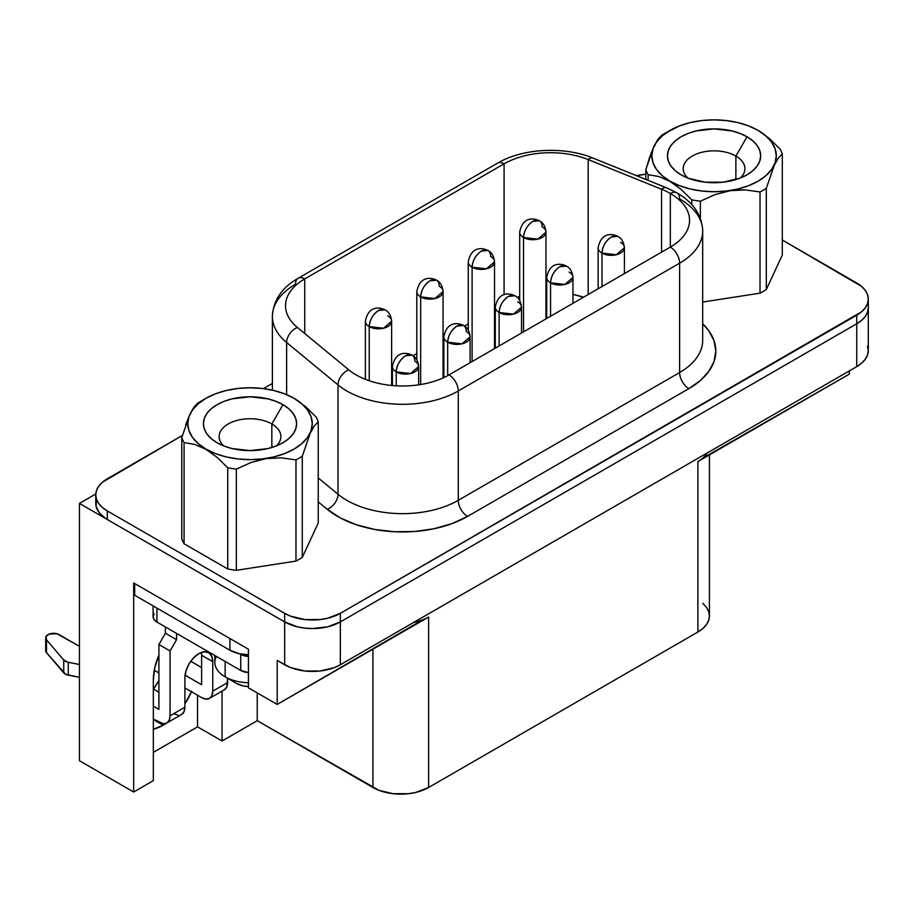 <?xml version="1.0" encoding="UTF-8"?>
<svg xmlns="http://www.w3.org/2000/svg" width="914" height="914" viewBox="0 0 914 914"><rect width="100%" height="100%" fill="white"/><g stroke="black" fill="none" stroke-linecap="round" stroke-linejoin="round"><path stroke-width="1.37" d="M735.873 156.054A30.859 17.812 180 0 1 744.91 168.656A30.859 17.812 180 0 1 740.294 178.036A30.859 17.812 0 0 0 735.873 156.054L747.024 136.757A46.614 26.917 180 0 1 747.024 174.825A46.614 26.917 180 0 1 681.101 174.825L675.297 170.747L670.99 166.085L668.34 161.047L667.449 155.791L668.34 150.536L670.99 145.497L675.297 140.836L681.101 136.757L688.162 133.41L696.217 130.93L714.062 128.874L731.897 130.93L739.952 133.41L747.024 136.757L752.816 140.836L757.123 145.497L759.774 150.536L760.665 155.791L759.774 161.047L757.123 166.085L752.816 170.747L747.024 174.825L739.952 178.173L723.157 182.183L704.968 182.183L688.162 178.173L681.101 174.825A46.614 26.917 180 0 1 681.101 136.757A46.614 26.917 180 0 1 747.024 136.757L735.873 156.054A30.859 17.812 0 0 0 694.891 154.695A30.859 17.812 0 0 0 687.831 178.036A30.859 17.812 180 0 1 683.204 168.656A30.859 17.812 180 0 1 702.249 152.192A30.859 17.812 180 0 1 735.873 156.054L735.873 179.567L735.873 156.054M669.951 181.36L670.053 181.201A62.243 35.932 180 0 1 670.053 130.382A62.243 35.932 180 0 1 758.072 130.382L758.072 130.382A62.243 35.932 180 0 1 758.072 181.201A62.243 35.932 180 0 1 670.053 181.201L681.113 189.404L691.784 199.858L691.784 204.61L691.784 199.858A69.59 40.182 0 0 0 700.387 201.194A69.59 40.182 180 0 1 691.784 199.858L681.113 189.404L669.951 181.36L658.788 176.516L669.951 181.36M648.129 174.654L658.788 176.516L648.129 174.654A69.59 40.182 180 0 1 645.821 169.696A69.59 40.182 0 0 0 648.129 174.654L648.129 180.378L648.129 174.654M649.717 157.037L645.821 169.696L645.821 179.441L645.821 169.696L653.807 146.583L649.717 157.037M670.053 130.382L662.307 135.832L656.56 142.036L653.019 148.776L651.819 155.791L653.019 162.806L656.56 169.547L662.307 175.751L670.053 181.201L679.479 185.668L690.241 188.992L701.918 191.037L714.062 191.723L726.196 191.037L737.872 188.992L748.635 185.668L758.072 181.201L765.806 175.751L771.553 169.547L775.095 162.806L776.294 155.791L775.095 148.776L771.553 142.036L765.806 135.832L758.072 130.382L748.635 125.915L737.872 122.59L726.196 120.545L714.062 119.86L701.918 120.545L690.241 122.59L679.479 125.915L664.844 133.387A69.59 40.182 0 0 0 661.805 135.261L657.886 139.396L653.807 146.583L657.886 139.396L661.805 135.261A69.59 40.182 180 0 1 667.586 131.89M214.824 655.487L214.824 662.467A35.189 20.314 0 0 0 225.13 676.828L236.543 683.421A19.034 10.991 0 0 0 248.437 686.608L242.724 685.808L236.543 683.421L225.13 676.828A35.189 20.314 0 0 0 248.437 682.758A35.189 20.314 180 0 1 225.13 676.828L225.13 661.428L225.13 676.828A35.189 20.314 180 0 1 216.424 656.412M223.781 445.952A30.859 17.812 180 0 1 219.154 436.572A30.859 17.812 180 0 1 238.2 420.109A30.859 17.812 180 0 1 271.835 423.97L271.835 447.483L271.835 423.97A30.859 17.812 0 0 0 230.854 422.611A30.859 17.812 0 0 0 223.781 445.952M282.974 404.673L271.835 423.97L282.974 404.673L288.767 408.752L293.074 413.402L295.725 418.452L296.627 423.708L295.725 428.952L293.074 434.001L288.767 438.651L282.974 442.73L275.914 446.078L267.848 448.568L250.013 450.613L232.167 448.568L224.113 446.078L217.052 442.73A46.614 26.917 180 0 1 217.052 404.673A46.614 26.917 180 0 1 282.974 404.673A46.614 26.917 180 0 1 282.974 442.73A46.614 26.917 180 0 1 217.052 442.73L211.248 438.651L206.941 434.001L204.29 428.952L203.399 423.708L204.29 418.452L206.941 413.402L211.248 408.752L217.052 404.673L224.113 401.326L232.167 398.847L250.013 396.79L267.848 398.847L275.914 401.326L282.974 404.673M378.51 310.52C372.866 314.405 369.782 319.763 369.222 326.595L383.537 328.24L391.638 321.237A13.127 7.586 180 0 1 383.537 328.24A13.127 7.586 180 0 1 369.222 326.595L369.222 380.75L369.222 326.595A13.127 7.586 180 0 1 365.383 321.237A13.127 7.586 0 0 0 369.222 326.595A13.127 7.586 -60 0 1 378.51 310.52A13.127 7.586 -60 0 1 385.08 309.869L378.51 310.52M387.799 315.878A13.127 7.586 180 0 1 391.638 321.237C391.043 315.593 388.861 311.8 385.08 309.869L385.08 309.869C380.521 307.527 368.628 304.67 365.383 321.237L365.383 379.333M429.946 280.815C424.313 284.711 421.217 290.069 420.668 296.901L434.973 298.547L443.073 291.543A13.127 7.586 180 0 1 434.973 298.547A13.127 7.586 180 0 1 420.668 296.901L420.668 384.52L420.668 296.901A13.127 7.586 180 0 1 416.818 291.543A13.127 7.586 0 0 0 420.668 296.901A13.127 7.586 -60 0 1 429.946 280.815A13.127 7.586 -60 0 1 436.515 280.164L429.946 280.815M439.234 286.173A13.127 7.586 180 0 1 443.073 291.543C442.479 285.888 440.297 282.106 436.515 280.164A13.127 7.586 -60 0 1 439.234 286.173M481.381 251.122C475.748 255.017 472.652 260.376 472.104 267.208L486.408 268.842L494.52 261.838A13.127 7.586 180 0 1 486.408 268.842A13.127 7.586 180 0 1 472.104 267.208L472.104 361.544L472.104 267.208A13.127 7.586 180 0 1 468.254 261.838A13.127 7.586 0 0 0 472.104 267.208A13.127 7.586 -60 0 1 481.381 251.122A13.127 7.586 -60 0 1 487.95 250.47L481.381 251.122M490.669 256.48A13.127 7.586 180 0 1 494.52 261.838C493.926 256.194 491.732 252.401 487.95 250.47A13.127 7.586 -60 0 1 490.669 256.48M405.53 355.809C399.886 359.705 396.79 365.063 396.242 371.895L410.557 373.54L418.658 366.537A13.127 7.586 180 0 1 410.557 373.54A13.127 7.586 180 0 1 396.242 371.895L396.242 385.822L396.242 371.895A13.127 7.586 180 0 1 392.403 366.537A13.127 7.586 0 0 0 396.242 371.895A13.127 7.586 -60 0 1 405.53 355.809A13.127 7.586 -60 0 1 412.1 355.158L405.53 355.809M414.819 361.167A13.127 7.586 180 0 1 418.658 366.537C418.064 360.881 415.881 357.1 412.1 355.158A13.127 7.586 -60 0 1 414.819 361.167M456.966 326.115C451.322 330 448.237 335.369 447.677 342.19L461.993 343.835L470.093 336.832A13.127 7.586 180 0 1 461.993 343.835A13.127 7.586 180 0 1 447.677 342.19L447.677 375.62L447.677 342.19A13.127 7.586 180 0 1 443.838 336.832A13.127 7.586 0 0 0 447.677 342.19A13.127 7.586 -60 0 1 456.966 326.115A13.127 7.586 -60 0 1 463.535 325.464L456.966 326.115M466.254 331.474A13.127 7.586 180 0 1 470.093 336.832C469.499 331.188 467.317 327.395 463.535 325.464A13.127 7.586 -60 0 1 466.254 331.474M508.401 296.422C502.769 300.306 499.672 305.664 499.113 312.497L513.428 314.142L521.528 307.138A13.127 7.586 180 0 1 513.428 314.142A13.127 7.586 180 0 1 499.113 312.497L499.113 345.949L499.113 312.497A13.127 7.586 180 0 1 495.274 307.138A13.127 7.586 0 0 0 499.113 312.497A13.127 7.586 -60 0 1 508.401 296.422A13.127 7.586 -60 0 1 514.97 295.77L508.401 296.422M517.69 301.78A13.127 7.586 180 0 1 521.528 307.138C520.934 301.494 518.752 297.701 514.97 295.77L514.97 295.77C510.412 293.428 498.518 290.572 495.274 307.138L495.274 348.165M559.836 266.717C554.204 270.613 551.108 275.971 550.559 282.803L564.863 284.448L572.975 277.445A13.127 7.586 180 0 1 564.863 284.448A13.127 7.586 180 0 1 550.559 282.803L550.559 316.255L550.559 282.803A13.127 7.586 180 0 1 546.709 277.445A13.127 7.586 0 0 0 550.559 282.803A13.127 7.586 -60 0 1 559.836 266.717A13.127 7.586 -60 0 1 566.406 266.065L559.836 266.717M532.816 221.428C527.184 225.312 524.088 230.671 523.539 237.503L537.843 239.148L545.955 232.145A13.127 7.586 180 0 1 537.843 239.148A13.127 7.586 180 0 1 523.539 237.503L523.539 331.851L523.539 237.503A13.127 7.586 180 0 1 519.689 232.145A13.127 7.586 0 0 0 523.539 237.503A13.127 7.586 -60 0 1 532.816 221.428A13.127 7.586 -60 0 1 539.386 220.777L532.816 221.428M611.272 237.023C605.639 240.919 602.543 246.277 601.995 253.109L616.299 254.743L624.411 247.74A13.127 7.586 180 0 1 616.299 254.743A13.127 7.586 180 0 1 601.995 253.109L601.995 286.55L601.995 253.109A13.127 7.586 180 0 1 598.144 247.74A13.127 7.586 0 0 0 601.995 253.109A13.127 7.586 -60 0 1 611.272 237.023A13.127 7.586 -60 0 1 617.841 236.372L611.272 237.023M542.105 226.786A13.127 7.586 180 0 1 545.955 232.145C545.361 226.501 543.167 222.708 539.386 220.777A13.127 7.586 -60 0 1 542.105 226.786M569.125 272.075A13.127 7.586 180 0 1 572.975 277.445C572.381 271.789 570.187 268.008 566.406 266.065A13.127 7.586 -60 0 1 566.406 266.077C561.847 263.735 549.965 260.878 546.709 277.445L546.709 318.472M620.56 242.381A13.127 7.586 180 0 1 624.411 247.74C623.816 242.096 621.623 238.303 617.841 236.372L617.841 236.372C613.283 234.041 601.401 231.173 598.144 247.74L598.144 288.778M702.683 340.374A78.787 45.483 0 0 1 679.616 372.535L458.268 500.324L679.616 372.535A13.127 7.586 -120 0 0 688.893 388.621L467.545 516.41A13.127 7.586 60 0 1 458.268 500.324L458.268 390.975L458.268 500.324A78.787 45.483 0 0 1 338.02 494.257A13.127 8.786 -50.5 0 1 327.269 509.327A13.127 8.786 129.5 0 0 338.02 494.257L338.02 384.897L338.02 494.257L318.243 477.953L338.02 494.257A78.787 45.483 0 0 0 458.268 500.324A13.127 7.586 -120 0 0 467.545 516.41A91.914 53.069 180 0 1 327.269 509.327L318.243 501.889L327.269 509.327L340.465 518.01L356.597 524.842L374.923 529.492L394.551 531.754L414.556 531.502L433.99 528.749L451.939 523.642L467.545 516.41L688.893 388.621L700.33 380.578L708.818 371.404L714.051 361.453L715.822 351.09L714.051 340.739L708.818 330.788L702.683 323.762A91.914 53.069 180 0 1 688.893 388.621A13.127 7.586 60 0 1 679.616 372.535A78.787 45.483 0 0 0 702.683 340.374L702.683 231.013A78.787 45.483 180 0 1 679.616 263.186L458.268 390.975A78.787 45.483 180 0 1 338.02 384.897L286.63 342.522A78.787 45.483 180 0 1 272.383 316.438A78.787 45.483 180 0 1 295.462 284.277A13.127 7.586 60 0 1 298.181 278.267A13.127 7.586 60 0 1 304.739 278.919L504.082 163.823A65.648 37.908 180 0 1 588.17 159.573L588.17 294.537L588.17 159.573L661.565 189.244A65.648 37.908 180 0 1 670.328 193.494A13.127 7.586 -60 0 1 676.897 192.843A13.127 7.586 -60 0 1 679.616 198.852A78.787 45.483 180 0 1 702.683 231.013A78.787 45.483 0 0 1 679.616 263.186L679.616 372.535L679.616 263.186A13.127 7.586 -120 0 0 670.328 247.1L670.328 193.494A65.648 37.908 180 0 1 689.556 220.297A65.648 37.908 180 0 1 670.328 247.1L448.98 374.889A65.648 37.908 180 0 1 348.782 369.827L297.393 327.463A65.648 37.908 180 0 1 285.511 305.722A65.648 37.908 180 0 1 304.739 278.919L304.739 333.519L304.739 278.919A13.127 7.586 -120 0 0 298.181 278.267C281.912 287.533 273.309 300.249 272.383 316.438L272.383 390.175M666.5 187.804A13.127 6.147 112 0 0 661.565 189.244A65.648 37.908 180 0 1 670.328 193.494L670.328 247.1L448.98 374.889A13.127 7.586 60 0 1 458.268 390.975L679.616 263.186A13.127 7.586 60 0 0 670.328 247.1A65.648 37.908 180 0 0 670.328 193.494A13.127 7.586 120 0 1 676.897 192.843L666.477 187.793A13.127 6.147 -68 0 0 661.565 189.244L661.565 252.161L661.565 189.244L588.17 159.573A13.127 6.147 -68 0 1 593.106 158.133M163.183 725.248A48.579 28.048 -60 0 1 153.335 729.269L163.183 725.248L153.335 719.569L163.183 725.248L166.337 723.26A48.579 28.048 -60 0 1 163.183 725.248M294.102 398.344L294.022 398.298A62.243 35.932 180 0 1 294.022 449.117A62.243 35.932 180 0 1 206.004 449.117L217.064 457.32L227.735 467.774A69.59 40.182 0 0 0 236.338 469.099L250.847 462.575L266.145 458.599L281.341 457.834L295.976 459.879A69.59 40.182 0 0 0 302.271 456.246L310.257 433.145L314.325 425.958L318.243 421.811A69.59 40.182 0 0 0 315.947 416.853L305.276 406.399L294.114 398.355L305.276 406.399L315.947 416.853A69.59 40.182 180 0 1 318.243 421.811L318.243 523.025L302.271 557.449A69.59 40.182 180 0 1 295.976 561.082L236.338 570.313A69.59 40.182 180 0 1 227.735 568.976L184.08 543.773A69.59 40.182 180 0 1 181.772 538.814A69.59 40.182 0 0 0 184.08 543.773L184.08 442.57A69.59 40.182 180 0 1 181.772 437.6L181.772 538.814L181.772 437.6A69.59 40.182 0 0 0 184.08 442.57L194.739 444.433L206.004 449.117A62.243 35.932 180 0 1 206.004 398.298A62.243 35.932 180 0 1 294.022 398.298L284.585 393.831L273.834 390.507L262.158 388.461L250.013 387.776L237.869 388.461L226.192 390.507L215.43 393.831L206.004 398.298L198.258 403.737L192.511 409.952L188.97 416.693L187.77 423.708L188.97 430.711L192.511 437.452L198.258 443.667L206.004 449.117L215.43 453.584L226.192 456.909L237.869 458.954L250.013 459.639L262.158 458.954L273.834 456.909L284.585 453.584L294.022 449.117L301.757 443.667L307.515 437.452L311.057 430.711L312.245 423.708L311.057 416.693L307.515 409.952L301.757 403.737L294.022 398.298M700.387 218.435L700.387 201.194L715.011 194.625L730.217 190.683L737.964 189.895L745.504 189.929L760.014 191.963L760.014 293.166A69.59 40.182 0 0 0 766.309 289.532L766.309 188.33A69.59 40.182 180 0 1 760.014 191.963A69.59 40.182 0 0 0 766.309 188.33L774.307 165.206L778.408 157.996L782.293 153.895L782.293 255.109L766.309 289.532A69.59 40.182 180 0 1 760.014 293.166L702.683 302.043L760.014 293.166L760.014 191.963L745.504 189.929L730.217 190.683L715.011 194.625L700.387 201.194L700.387 218.435M758.163 130.439L769.314 138.482L779.985 148.936A69.59 40.182 180 0 1 782.293 153.895A69.59 40.182 0 0 0 779.985 148.936L769.314 138.482L758.072 130.382M206.004 398.298L200.806 401.303A69.59 40.182 0 0 0 197.755 403.177A69.59 40.182 180 0 1 203.548 399.795M295.976 459.879L295.976 561.082A69.59 40.182 0 0 0 302.271 557.449L302.271 456.246A69.59 40.182 180 0 1 295.976 459.879L281.341 457.834L266.145 458.599L250.847 462.575L236.338 469.099A69.59 40.182 180 0 1 227.735 467.774L227.735 568.976A69.59 40.182 0 0 0 236.338 570.313L236.338 469.099L236.338 570.313L295.976 561.082L295.976 459.879M185.691 424.861L189.769 414.488L193.871 407.278L197.755 403.177L193.871 407.278L189.769 414.488L181.772 437.6M95.764 494.862A39.393 22.747 180 0 0 107.304 510.937L107.304 519.518L284.642 621.908L297.427 626.833L304.808 628.124L312.497 628.569L327.566 626.833L340.351 621.908L856.761 323.762A39.393 22.747 0 0 0 868.3 307.675L867.546 312.108L865.307 316.381L861.662 320.311L856.761 323.762L856.761 315.181L856.749 366.628L856.749 323.762L340.351 621.908L340.351 613.328A39.393 22.747 180 0 1 284.642 613.328L284.642 621.908L107.304 519.518A39.393 22.747 180 0 1 106.31 518.923L79.449 503.42L95.799 493.983L79.449 503.42L106.31 518.923A39.393 22.747 0 0 0 107.304 519.518L107.304 510.937L284.642 613.328L284.665 664.775L284.665 621.92A39.393 22.747 0 0 0 340.351 621.908L340.328 664.775L340.351 613.328L856.761 315.181A39.393 22.747 180 0 0 868.3 299.095A39.393 22.747 180 0 0 856.761 283.02L782.293 240.016L861.662 286.459L865.307 290.401L867.546 294.662L868.3 299.095L867.546 303.539L865.307 307.801L861.662 311.731L340.351 613.328L327.566 618.252L320.186 619.555L304.808 619.555L290.618 616.15L284.642 613.328L107.304 510.937L102.402 507.499L98.769 503.568L96.53 499.295L95.764 494.862L96.53 490.43L98.769 486.157L102.402 482.226L182.4 435.43L107.304 478.776A39.393 22.747 180 0 0 95.764 494.862L95.764 503.443A39.393 22.747 0 0 0 106.31 518.923L99.512 513.12L96.107 506.402L96.393 499.398M263.461 388.621L272.383 383.469L263.461 388.621M636.498 175.705L645.821 174.22A39.393 22.747 180 0 0 636.544 175.694M154.1 613.808L153.095 616.71L154.1 619.612L156.945 622.068L240.725 670.442L248.437 672.601A13.127 7.586 0 0 1 240.725 670.442L156.945 622.068L156.945 608.107L156.945 622.068A13.127 7.586 0 0 1 153.095 616.71L153.095 605.891M134.678 595.254L229.94 650.254L239.834 653.841A26.266 15.161 0 0 0 248.437 654.687L239.834 653.841L248.437 656.526A13.127 7.586 180 0 1 240.725 654.355L240.725 670.442L240.725 654.355L239.834 653.841A26.266 15.161 0 0 1 229.94 650.254L134.678 595.254L134.678 583.543L134.678 595.254M201.617 655.235L201.617 684.723L185.074 675.172L201.617 684.723L201.617 655.235L212.756 661.667L212.756 691.155L211.911 695.588L209.5 698.365L224.353 689.784L226.763 687.008L227.62 678.268L227.62 682.575L212.756 691.155L212.756 661.667L211.705 656.126L208.678 652.653L204.165 651.773L198.829 653.624L193.505 657.931L188.981 664.021L185.965 670.99L184.902 677.754L184.902 707.23L170.05 715.811L170.05 650.951L176.551 639.697L176.551 633.391L176.551 639.697L165.411 633.265L158.91 644.519L158.91 655.03L154.763 667.78L153.335 679.89L153.335 780.67L133.673 792.027L133.673 582.972L248.437 649.226L133.673 582.972L133.673 792.027L153.335 780.67L153.335 679.89A48.579 28.048 -60 0 1 158.91 655.03L158.91 644.519L165.411 633.265L165.411 626.958L165.411 633.265L176.551 639.697L170.05 650.951L158.91 644.519L170.05 650.951L170.05 715.811L169.204 720.243L166.794 723.02L163.172 723.728L153.335 719.032L158.91 722.243A15.755 9.094 60 0 0 166.794 723.02L181.646 714.451L184.057 711.663L184.902 707.23L184.902 677.754A19.697 11.368 -60 0 1 193.505 657.931A19.697 11.368 -60 0 1 208.678 652.653A19.697 11.368 -60 0 1 212.756 661.667L201.617 655.235A19.697 11.368 120 0 0 201.388 652.425M158.91 709.378L158.91 655.03L158.91 709.378L153.335 706.168L158.91 709.378M707.242 452.944A39.393 22.747 180 0 1 697.885 461.559L697.885 632.031L428.632 787.48A39.393 22.747 0 0 1 372.923 787.48L372.923 649.18L372.923 787.48L257.234 720.689L257.234 692.903L257.234 720.689L222.045 741.003L222.045 691.121L222.045 741.003L257.234 720.689L378.887 790.313L393.089 793.706L408.455 793.706L415.847 792.415L428.632 787.48L697.885 632.031L702.786 628.581L706.419 624.65L708.67 620.389L709.424 615.945L708.67 611.512L706.419 607.239L702.786 603.309M583.498 297.233L572.975 294.388A65.648 37.908 0 0 1 583.498 297.233M546.709 292.16L545.955 292.183A65.648 37.908 0 0 1 546.709 292.16M519.689 296.536L517.153 297.347A65.648 37.908 0 0 1 519.689 296.536M495.274 308.292L494.52 308.726L495.274 308.292M468.254 323.887L464.483 326.07L468.254 323.887M443.838 337.986L443.073 338.42L443.838 337.986M416.818 353.581L413.037 355.763L416.818 353.581M392.403 367.679L391.638 368.113L392.403 367.679M422.656 619.841L277.216 704.431L248.437 687.819L277.216 704.431L277.216 660.479L284.665 664.775A39.371 22.724 0 0 0 340.328 664.775L856.749 366.628A39.371 22.724 0 0 0 868.277 350.565L867.512 354.998L865.272 359.259L861.639 363.189L856.749 366.628L340.328 664.775L334.364 667.608L320.174 671.002L304.819 671.002L290.629 667.608L277.216 660.479L277.216 704.431L428.632 617.019A39.393 22.747 180 0 1 413.699 622.423M248.437 649.226L248.437 687.819L248.437 649.226M79.449 503.42L79.449 760.722L133.673 792.027L79.449 760.722L79.449 503.42M153.495 689.099L158.91 680.393A48.579 28.048 120 0 1 153.495 689.099M702.786 458.12L849.3 374.146L849.3 370.924L849.3 374.146L697.885 461.559L697.885 632.031A39.393 22.747 0 0 0 709.424 615.945L709.424 454.898M197.538 726.859L222.045 741.003L197.538 726.859L197.538 695.223L197.538 726.859L153.335 752.371L197.538 726.859M428.632 787.48L428.632 617.019L428.632 787.48M867.512 346.12L868.277 350.565L868.3 299.095M191.483 691.727A48.579 28.048 -60 0 1 184.902 703.757L191.746 691.121M286.63 394.654L286.63 342.522L286.63 394.654M504.082 294.742L504.082 163.823L504.082 294.742M458.268 390.975A13.127 7.586 -120 0 0 448.98 374.889A65.648 37.908 180 0 1 348.782 369.827A13.127 8.786 129.5 0 0 338.02 384.897A78.787 45.483 0 0 0 458.268 390.975M272.383 316.278A78.787 45.483 0 0 0 286.63 342.522L338.02 384.897A13.127 8.786 -50.5 0 1 348.782 369.827L297.393 327.463A13.127 8.786 129.5 0 0 286.63 342.522A13.127 8.786 -50.5 0 1 297.393 327.463A65.648 37.908 180 0 1 304.739 278.919L504.082 163.823A65.648 37.908 180 0 1 588.17 159.573A13.127 6.147 112 0 1 593.083 158.122L666.477 187.793M593.083 158.122C564.315 146.137 522.797 148.159 497.524 163.172A13.127 7.586 60 0 1 504.082 163.823A13.127 7.586 -120 0 0 497.524 163.172L298.181 278.267M229.94 638.543L229.94 650.254L229.94 638.543M158.91 692.229L153.335 689.007L158.91 692.229M79.449 646.347L56.885 633.722L48.99 634.145L45.94 636.738L46.511 639.857A7.883 4.547 180 0 1 45.7 637.846A7.883 4.547 180 0 1 50.567 633.642A7.883 4.547 180 0 1 59.147 634.624L79.449 646.347M173.763 713.663L178.024 715.148M157.299 659.131L158.91 660.068L157.299 659.131M209.5 698.365L205.879 699.073L201.617 697.588L184.902 687.934L201.617 697.588A15.755 9.094 60 0 0 209.5 698.365A15.755 9.094 60 0 0 212.756 691.155L227.62 682.575A15.755 9.094 -120 0 1 224.353 689.784M158.91 672.933L154.26 670.248L158.91 672.933M201.617 667.563L190.74 661.29L201.617 667.563M45.94 649.603L46.511 652.722L46.511 639.857L46.511 652.722L63.74 672.853L63.74 659.988L46.511 639.857L63.74 659.988L63.74 672.853A7.883 4.547 0 0 0 68.253 675.138L68.253 662.273A7.883 4.547 180 0 1 63.74 659.988L68.253 662.273L68.253 675.138L79.449 677.354L65.602 674.258L46.511 652.722A7.883 4.547 0 0 1 45.7 650.711L45.7 637.846M79.449 664.489L68.253 662.273L79.449 664.489M181.646 714.451A15.755 9.094 -120 0 0 184.902 707.23L170.05 715.811A15.755 9.094 60 0 1 166.794 723.02M276.245 445.952A30.859 17.812 0 0 0 271.835 423.97A30.859 17.812 180 0 1 280.872 436.572A30.859 17.812 180 0 1 276.245 445.952M236.543 683.421L225.13 676.828M184.08 543.773L227.735 568.976L227.735 467.774L217.064 457.32L205.913 449.277L194.739 444.433L184.08 442.57L184.08 543.773M302.271 557.449L318.243 523.025L318.243 421.811L314.325 425.958L310.257 433.145L302.271 456.246L302.271 557.449M782.293 255.109L766.309 289.532L766.309 188.33L774.307 165.206L778.408 157.996L782.293 153.895L782.293 255.109M391.638 385.468L391.638 321.237M443.073 377.916L443.073 291.543M494.52 348.6L494.52 261.838M418.658 384.84L418.658 366.537M470.093 362.698L470.093 336.832M521.528 333.004L521.528 307.138M545.955 318.906L545.955 232.145M572.975 303.311L572.975 277.445M624.411 273.617L624.411 247.74M676.897 192.843C693.395 202.451 701.998 215.178 702.683 231.013M519.689 300.432L519.689 232.145C522.945 215.578 534.827 218.435 539.386 220.777M443.838 377.562L443.838 336.832C447.083 320.266 458.965 323.133 463.535 325.464M392.403 385.537L392.403 366.537C395.648 349.959 407.53 352.827 412.1 355.158M468.254 330.125L468.254 261.838C471.51 245.272 483.392 248.14 487.95 250.47M416.818 359.819L416.818 291.543C420.063 274.977 431.956 277.833 436.515 280.164"/></g></svg>
